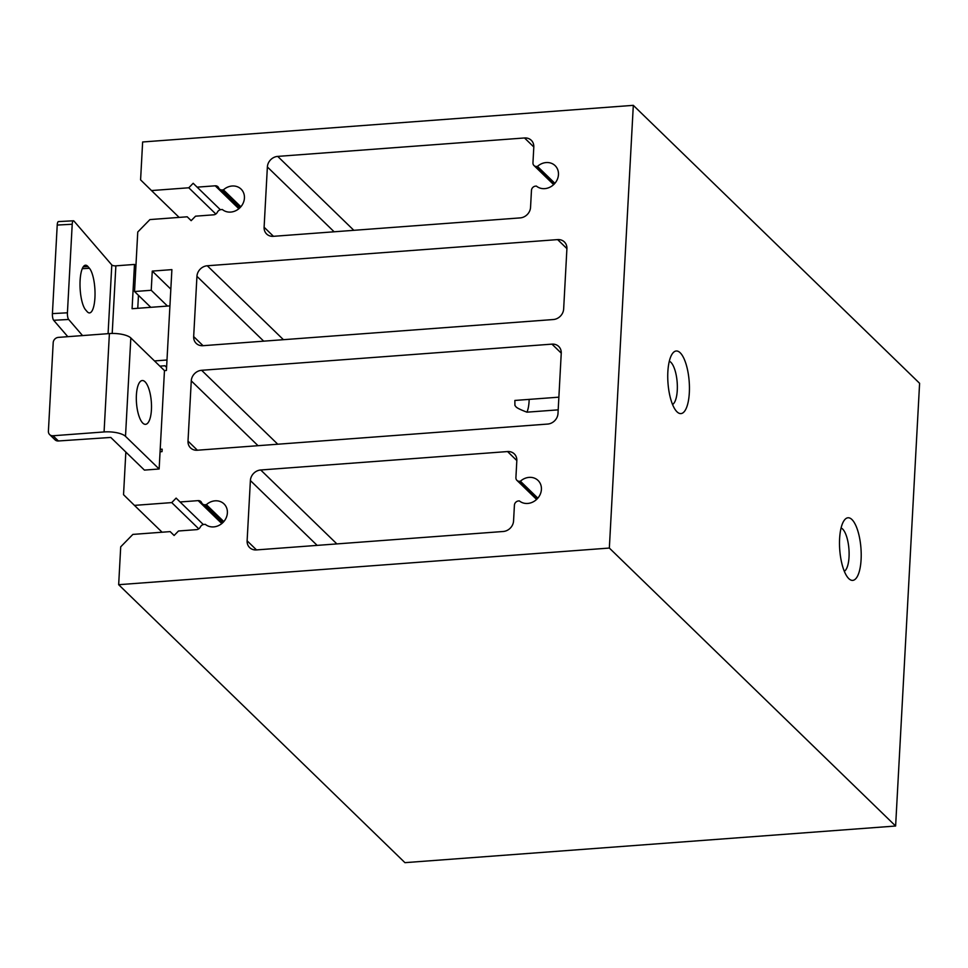 <?xml version="1.0" encoding="UTF-8"?>
<svg xmlns="http://www.w3.org/2000/svg" width="968" height="968" viewBox="0 0 968 968"><rect width="100%" height="100%" fill="white"/><g stroke="black" fill="none" stroke-linecap="round" stroke-linejoin="round"><path stroke-width="1.45" d="M676.995 411.811A31.375 10.624 -94.3 0 1 676.947 411.775A31.375 10.624 -94.3 0 1 667.993 383.086A31.375 10.624 -94.3 0 1 672.591 353.393A31.375 10.624 -94.3 0 1 680.189 352.776A31.375 10.624 -94.3 0 1 689.325 392.718A31.375 10.624 -94.3 0 1 676.995 411.811M672.542 404.491A21.961 7.442 85.7 0 0 677.273 390.249A21.961 7.442 85.7 0 0 670.872 362.298A21.961 7.442 85.7 0 0 669.311 361.233M558.185 409.851L526.943 412.174C520.385 409.694 516.706 407.867 515.896 406.693L514.915 405.435L514.867 400.45L558.875 397.17M848.755 578.586A31.375 10.624 -94.3 0 1 848.718 578.549A31.375 10.624 -94.3 0 1 839.752 549.86A31.375 10.624 -94.3 0 1 844.362 520.155A31.375 10.624 -94.3 0 1 851.949 519.55A31.375 10.624 -94.3 0 1 861.096 559.492A31.375 10.624 -94.3 0 1 848.755 578.586M844.314 571.265A21.961 7.442 85.7 0 0 849.033 557.024A21.961 7.442 85.7 0 0 842.644 529.06A21.961 7.442 85.7 0 0 841.083 528.008M145.031 381.779A21.961 7.442 -94.3 0 1 151.504 405.858A21.961 7.442 -94.3 0 1 145.539 424.335A21.961 7.442 -94.3 0 1 142.792 423.101A21.961 7.442 -94.3 0 1 136.319 399.01A21.961 7.442 -94.3 0 1 142.272 380.533A21.961 7.442 -94.3 0 1 145.031 381.779M82.546 335.581L68.668 319.476A5.227 1.512 -93.1 0 1 67.421 312.797L72.213 224.249A5.227 1.512 -93.1 0 1 73.447 220.789A5.227 1.512 -93.1 0 1 73.992 221.091L111.804 264.954L108.077 333.67M67.421 312.797L52.417 313.608L57.221 225.06L72.213 224.249M87.931 266.539A23.014 6.655 86.9 0 0 85.523 265.208A23.014 6.655 86.9 0 0 80.005 284.435A23.014 6.655 86.9 0 0 85.583 309.82L87.096 311.575A23.014 6.655 86.9 0 0 89.504 312.918A23.014 6.655 86.9 0 0 95.033 293.679A23.014 6.655 86.9 0 0 89.443 268.293L87.931 266.539L83.272 266.793M73.447 220.789L58.455 221.587A5.227 1.512 86.9 0 0 57.221 225.06M52.417 313.608A5.227 1.512 86.9 0 0 53.663 320.275L68.668 319.476M125.501 436.338L130.825 337.953L164.463 370.611L159.139 468.996L144.413 470.097L110.775 437.439L58.407 440.972L53.046 435.757L104.072 431.946A16.734 5.614 3.1 0 1 125.501 436.338L159.139 468.996M130.825 337.953A16.734 5.614 -176.9 0 0 109.396 333.573L104.072 431.946M53.046 435.757A5.227 4.598 134.2 0 1 49.658 434.596L55.031 439.811A5.227 4.598 -45.8 0 0 58.407 440.972M49.658 434.596A5.227 4.598 134.2 0 1 48.4 431.208L53.192 342.672A5.227 4.598 134.2 0 1 58.37 337.384L109.396 333.573M170.828 289.129L152.266 271.101L171.893 269.624L166.423 370.466L164.463 370.611M166.641 366.569L165.843 366.63A10.454 3.545 -94.3 0 1 166.581 367.586M67.808 336.683L53.663 320.275M165.843 366.63L164.947 365.759L159.853 366.146M166.992 359.999L154.493 360.931M169.92 305.888L132.084 308.719L134.479 264.445L115.87 265.837A3.134 1.053 3.1 0 1 111.804 264.954M160.204 449.321L162.164 449.176L162.031 451.632L160.071 451.778M134.479 264.445L135.931 265.849M137.758 308.296L138.46 295.337M529.157 399.385A21.961 7.442 -94.3 0 1 526.943 412.174M553.297 319.537A10.454 9.196 -45.8 0 0 563.654 308.961L566.909 248.703A10.454 9.196 -45.8 0 0 564.38 241.939A10.454 9.196 -45.8 0 0 557.629 239.604L207.285 265.764A10.454 9.196 -45.8 0 0 196.94 276.328L193.673 336.586A10.454 9.196 -45.8 0 0 196.202 343.362A10.454 9.196 -45.8 0 0 202.953 345.697L553.297 319.537M551.966 344.136L201.622 370.296A10.454 9.196 -45.8 0 0 191.277 380.86L188.01 441.118A10.454 9.196 -45.8 0 0 190.539 447.894A10.454 9.196 -45.8 0 0 197.291 450.229L547.646 424.069A10.454 9.196 -45.8 0 0 557.991 413.493L561.246 353.235A10.454 9.196 -45.8 0 0 558.717 346.459A10.454 9.196 -45.8 0 0 551.966 344.136L561.259 353.151M152.266 271.101L151.226 290.279L134.54 291.525L137.758 232.005L149.919 219.579L187.211 216.796L191.18 220.643L195.548 216.179L213.65 214.823A4.187 3.678 -45.8 0 0 217.364 212.222A4.187 3.678 134.2 0 1 221.079 209.62L222.362 209.524A13.854 12.185 -45.8 0 0 240.475 207.2A13.854 12.185 -45.8 0 0 241.08 189.099A13.854 12.185 -45.8 0 0 223.427 189.849L222.144 189.946A4.187 3.678 134.2 0 1 218.683 187.877A4.187 3.678 -45.8 0 0 215.223 185.808L197.121 187.151L193.177 183.279L188.784 187.78L151.492 190.563L140.59 179.867L142.635 141.981L633.314 105.343L609.344 548.057L118.665 584.696L120.71 546.823L132.87 534.409L170.162 531.614L174.131 535.473L178.499 530.996L196.601 529.641A4.187 3.678 -45.8 0 0 200.316 527.04A4.187 3.678 134.2 0 1 204.03 524.438L205.313 524.341A13.854 12.185 -45.8 0 0 223.427 522.018A13.854 12.185 -45.8 0 0 224.031 503.917A13.854 12.185 -45.8 0 0 206.378 504.667L205.095 504.764A4.187 3.678 134.2 0 1 201.634 502.694A4.187 3.678 -45.8 0 0 198.174 500.625L180.072 501.969L176.128 498.109L171.735 502.598L134.443 505.381L123.541 494.684L125.84 452.068M134.443 505.381L162.092 532.219M171.735 502.598L198.779 528.855M180.072 501.969L203.328 524.547M206.378 504.667L223.802 521.583M170.162 531.614L174.107 535.486M118.665 584.696L404.939 862.657L895.618 826.019L919.6 383.304L633.314 105.343M609.344 548.057L895.618 826.019M151.492 190.563L179.141 217.401M188.784 187.78L215.828 214.025M197.121 187.151L220.377 209.729M223.427 189.849L240.851 206.765M187.211 216.796L191.156 220.668M134.54 291.525L150.802 307.316M151.226 290.279L167.488 306.07M520.409 481.217L519.622 481.277A4.187 3.678 134.2 0 1 515.908 477.635L516.827 460.659A10.454 9.196 -45.8 0 0 514.298 453.895A10.454 9.196 -45.8 0 0 507.547 451.56L260.731 469.988A10.454 9.196 -45.8 0 0 250.385 480.551L247.118 540.809A10.454 9.196 -45.8 0 0 249.647 547.586A10.454 9.196 -45.8 0 0 256.399 549.921L503.215 531.492A10.454 9.196 -45.8 0 0 513.56 520.917L514.419 505.175A4.187 3.678 134.2 0 1 518.558 500.952L519.344 500.892A13.854 12.185 -45.8 0 0 537.458 498.568A13.854 12.185 -45.8 0 0 538.063 480.467A13.854 12.185 -45.8 0 0 520.409 481.217L537.845 498.133M537.458 166.399L536.671 166.46A4.187 3.678 134.2 0 1 532.957 162.818L533.804 147.076A10.454 9.196 -45.8 0 0 531.287 140.299A10.454 9.196 -45.8 0 0 524.523 137.964L277.719 156.392A10.454 9.196 -45.8 0 0 267.374 166.968L264.107 227.226A10.454 9.196 -45.8 0 0 266.636 234.002A10.454 9.196 -45.8 0 0 273.387 236.325L520.203 217.897A10.454 9.196 -45.8 0 0 530.549 207.333L531.468 190.357A4.187 3.678 134.2 0 1 535.606 186.134L536.393 186.074A13.854 12.185 -45.8 0 0 554.507 183.751A13.854 12.185 -45.8 0 0 555.112 165.649A13.854 12.185 -45.8 0 0 537.458 166.399L554.894 183.315M89.443 268.293L82.28 268.68M112.203 333.452L115.87 265.837M201.622 370.296L277.768 444.215M198.174 500.625L221.793 523.555M205.095 504.764L223.16 522.296M215.223 185.808L238.842 208.737M222.144 189.946L240.209 207.479M247.118 540.809L256.496 549.909M250.385 480.551L317.153 545.383M260.731 469.988L336.876 543.907M507.547 451.56L516.827 460.574M519.622 481.277L537.446 498.58M196.94 276.328L263.707 341.159M193.673 336.586L203.05 345.685M207.285 265.764L283.43 339.683M557.629 239.604L566.921 248.619M264.107 227.226L273.472 236.325M267.374 166.968L334.141 231.788M277.719 156.392L353.852 230.323M524.523 137.964L533.816 146.979M536.671 166.46L554.495 183.763M191.277 380.86L258.045 445.691M188.01 441.118L197.387 450.217M202.397 503.832L222.289 523.144M219.446 189.002L239.338 208.326M516.912 480.346L536.599 499.44M533.973 165.516L553.648 184.622"/></g></svg>
